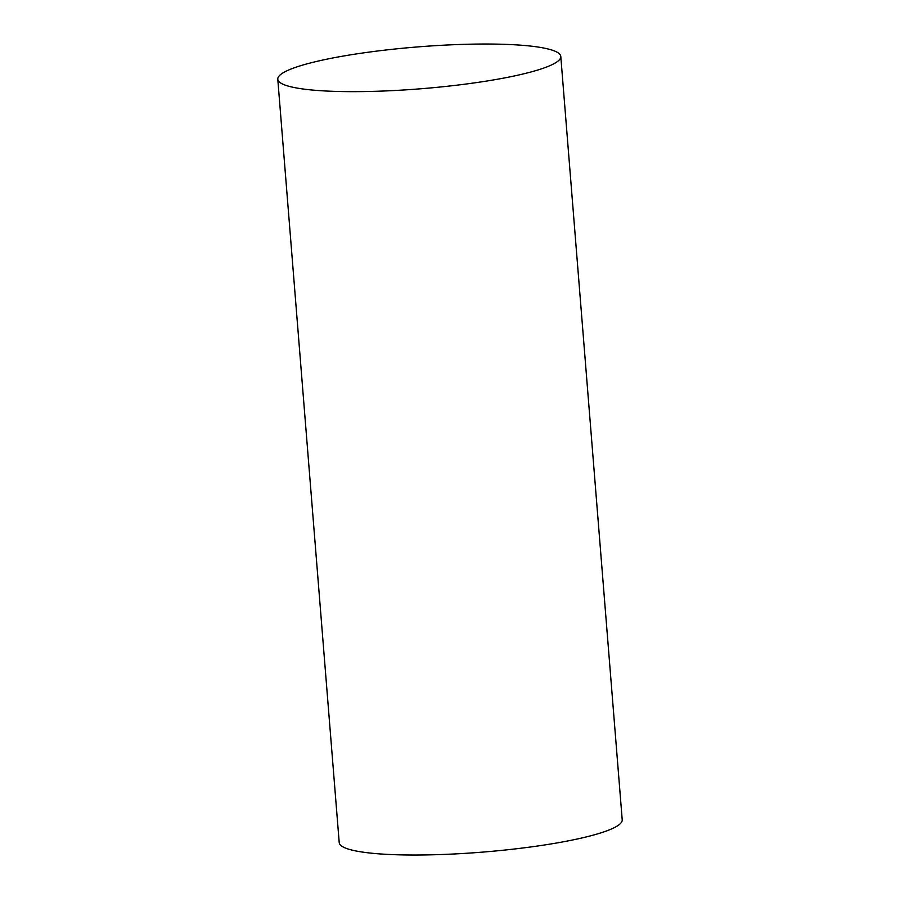 <?xml version="1.0" encoding="UTF-8"?>
<svg xmlns="http://www.w3.org/2000/svg" width="900" height="900" viewBox="0 0 900 900"><rect width="100%" height="100%" fill="white"/><g stroke="black" fill="none" stroke-linecap="round" stroke-linejoin="round"><path stroke-width="1.35" d="M487.204 80.966A141.964 20.981 -4.6 0 0 560.79 56.453A141.964 20.981 -4.6 0 0 417.611 46.924A141.964 20.981 -4.6 0 0 277.785 79.222A141.964 20.981 -4.6 0 0 487.204 80.966M277.785 79.222L339.21 842.591A141.964 20.981 -4.6 0 0 548.629 844.335A141.964 20.981 -4.6 0 0 622.215 819.821L560.79 56.453"/></g></svg>
